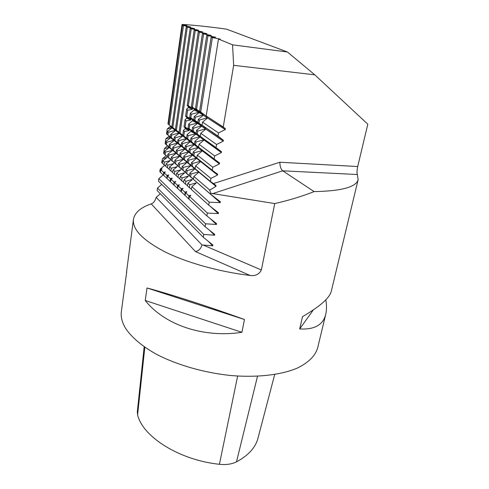 <?xml version="1.0" encoding="UTF-8"?>
<svg xmlns="http://www.w3.org/2000/svg" width="489" height="489" viewBox="0 0 489 489"><rect width="100%" height="100%" fill="white"/><g stroke="black" fill="none" stroke-linecap="round" stroke-linejoin="round"><path stroke-width="0.73" d="M144.182 346.817L137.323 411.732L137.592 414.855C142.635 436.64 179.151 460.118 219.42 464.293C226.144 464.99 231.835 464.177 236.493 461.854C248.424 455.448 255.6 447.514 258.015 438.058L274.696 374.507M197.862 122.287L205.618 128.039L197.862 122.287L198.326 119.31L199.451 120.068L198.98 123.051M198.326 119.31L203.351 115.282L207.257 117.831L199.451 120.068M162.391 163.026L161.663 162.489L162.525 158.711L166.602 157.47L166.859 157.69L162.843 160.759L164.365 162.116L170.233 160.63L166.193 163.748L167.739 165.135L173.687 163.644L169.61 166.804L171.199 168.222L177.22 166.718L173.112 169.927L174.732 171.376L180.826 169.866L176.688 173.124L178.351 174.61L184.237 172.837L184.524 173.082L180.355 176.395L182.055 177.917L188.014 176.126L188.308 176.382L184.102 179.744L183.528 182.373L185.563 184.212L185.844 181.303L191.877 179.494L192.177 179.756L187.941 183.173L187.354 185.826L189.439 187.709L189.726 184.769L195.838 182.941L196.144 183.21L191.871 186.688L191.266 189.359L208.724 205.123L209.219 202.183L220.246 202.642L220.392 201.792L210.57 194.17L210.722 193.265L209.757 190.068L215.973 186.376L215.961 185.41L210.404 181.407L210.906 178.418L217.513 175.044L217.654 174.194L212.269 170.264L212.776 167.238L219.408 163.87L219.555 163.008L214.151 158.992L214.665 155.93L221.334 152.568L221.48 151.7L216.052 147.592L216.572 144.499L223.277 141.138L223.424 140.264L217.978 136.07L218.504 132.935L202.519 122.146L207.587 118.045L225.24 129.585L225.392 128.693L223.241 127.006L206.187 115.924L225.392 128.693M218.504 132.935L225.24 129.585M218.467 39.041L232.544 44.835L287.428 51.999L226.578 29.163C209.17 26.718 194.322 25.147 182.036 24.45L186.822 25.416L182.452 25.147L183.473 25.569L190.655 26.987L186.26 26.724L187.305 27.158L194.579 28.594L190.166 28.344L191.236 28.784L198.601 30.239L194.164 30L195.258 30.452L202.721 31.926L198.259 31.693L199.378 32.158L206.939 33.655L202.458 33.435L203.607 33.912L211.266 35.428L206.761 35.22L207.941 35.709L215.704 37.25L211.175 37.048L212.385 37.549L220.258 39.114L218.467 39.041L206.187 115.924M357.697 166.535C356.933 170.527 356.823 173.192 357.367 174.518L282.728 170.82C280.857 169.176 279.91 166.315 279.885 162.232L357.697 166.535L367.814 124.194L314.782 74.829L233.656 65.324L223.241 127.006M314.782 74.829L287.428 51.999M233.656 65.324L232.544 44.835M214.665 155.93L199.023 144.231L198.558 147.177L214.151 158.992M203.638 140.386L203.73 139.811L199.909 137.042L194.915 141.162L194.463 144.072L198.565 147.14M197.44 134.389L197.318 135.16L195.783 134.12L190.906 138.161L190.465 141.04L194.469 144.041M187.605 138.876L188.088 135.704L195.362 133.852L195.49 133.032L188.088 128.051L191.01 130.563L190.887 131.37L187.085 134.664L186.566 138.087L190.472 141.009M183.772 135.973L184.445 131.517L189.231 130.575L189.359 129.768L185.111 127.079L184.005 126.853L185.264 127.984L185.142 128.784L183.497 130.239L182.752 135.196L186.566 138.057M194.164 30L179.035 132.378L182.758 135.172M190.166 28.344L175.398 129.622L179.035 132.348M186.26 26.724L171.847 126.932L175.404 129.597M182.452 25.147L168.369 124.298L171.847 126.902M160.288 193.748L156.187 197.367C155.117 200.942 153.467 203.112 151.235 203.882C140.575 207.507 134.64 212.691 133.436 219.439C132.342 229.427 142.794 240.197 164.775 251.762C186.676 262.672 219.06 271.786 250.117 275.46C255.38 276.206 259.127 274.378 261.364 269.971L274.732 203.577C288.975 200.337 302.098 196.346 314.103 191.596C341.554 191.095 356.23 187.091 358.144 179.591L331.285 291.236C329.672 297.942 320.075 306.407 302.508 316.621L299.69 328.95C314.549 329.782 323.235 324.873 325.753 314.213C326.725 310.069 326.756 305.313 325.839 299.953L325.815 299.818M358.144 179.591L357.367 174.518M261.364 269.971L203.167 245.044L212.739 245.839L212.88 245.032L203.32 237.281L157.146 190.569L157.501 188.051L161.725 184.365M203.32 237.281L203.797 234.433L214.585 235.215L214.726 234.402L205.099 226.682L158.473 181.193L158.827 178.65L163.179 174.897M205.099 226.682L205.582 223.803L216.45 224.475L216.596 223.65L206.902 215.961L159.805 171.725L160.172 169.157L164.622 165.368M162.525 158.711L166.144 155.539M167.55 145.722L164.42 148.601L163.619 153.246L164.139 153.632M165.582 143.962L165.141 143.638L165.82 138.827L168.888 136.345L168.968 135.82M166.969 134.163L166.529 133.833L167.22 128.986L170.294 126.523L170.398 125.82M168.375 124.273L167.935 123.943L182.036 24.45M126.718 271.67L121.358 311.56C120.655 316.786 122.03 322.324 125.49 328.162C131.407 337.214 142.054 346.304 156.755 354.439C177.22 365.014 204.121 372.746 230.698 375.509C257.135 377.771 281.047 374.935 297.104 368.193C308.431 362.679 315.277 355.931 317.642 347.936L325.753 314.213M126.468 272.593L133.436 219.439M147.024 287.978L145.233 300.497C164.475 324.806 203.094 338.223 241.927 332.312L244.457 319.519C209.017 306.682 168.998 293.779 147.024 287.978L244.457 319.519M189.463 175.533L186.731 173.509L187.11 170.661L194.573 168.583L194.873 168.839L189.903 173.057L191.022 174.017L198.583 171.92L198.889 172.177L193.882 176.468L193.381 179.267L210.57 194.17M185.588 172.183L182.917 170.203L183.289 167.391L190.948 165.575L186.016 169.726L185.539 172.47L186.731 173.509M181.804 168.907L179.194 166.975L179.561 164.188L187.122 162.391L182.226 166.474L181.755 169.194L182.917 170.203M178.106 165.71L175.557 163.827L175.912 161.064L183.375 159.28L178.516 163.302L178.057 165.991L179.194 166.975M174.494 162.586L172.006 160.747L172.348 158.014L179.72 156.242L174.897 160.196L174.445 162.861L175.557 163.827M170.961 159.536L168.528 157.733L168.87 155.031L176.144 153.265L171.358 157.165L170.918 159.799L172.006 160.747M167.513 156.547L165.135 154.787L165.465 152.11L172.654 150.361L167.898 154.194L167.464 156.81L168.528 157.733M164.42 148.601L169.231 147.519L164.512 151.297L164.096 153.888L165.135 154.787M193.436 178.962L190.631 176.89L191.022 174.017M189.903 173.057L189.408 175.832L190.631 176.89M193.882 176.468L209.757 190.068M186.016 169.726L187.11 170.661M182.226 166.474L183.289 167.391M178.516 163.302L179.561 164.188M174.897 160.196L175.912 161.064M171.358 157.165L172.348 158.014M167.898 154.194L168.87 155.031M164.512 151.297L165.465 152.11M167.501 146.077L215.973 186.376M210.906 178.418L195.6 165.85L195.142 168.729L210.404 181.407M192.201 166.291L192.648 163.436L191.578 162.55L191.132 165.398L195.178 168.497M188.259 163.02L188.699 160.19L187.648 159.328L187.214 162.146L191.168 165.172M184.414 159.824L184.842 157.024L183.815 156.18L183.393 158.974L187.25 161.926M180.655 156.7L181.071 153.931L180.074 153.112L179.659 155.875L183.424 158.754M176.987 153.656L177.391 150.912L176.413 150.111L176.009 152.843L179.689 155.661M173.399 150.673L173.797 147.959L172.837 147.177L172.446 149.885L176.04 152.635M169.891 147.764L170.276 145.074L169.347 144.31L168.962 146.987L172.476 149.677M166.462 144.915L166.841 142.256L165.93 141.504L165.551 144.157L168.986 146.786M195.6 165.85L200.594 161.578L217.513 175.044M191.578 162.55L196.535 158.35L200.282 161.327L192.648 163.436M187.648 159.328L192.574 155.196L196.23 158.106L188.699 160.19M183.815 156.18L188.705 152.116L192.275 154.958L184.842 157.024M180.074 153.112L184.921 149.108L188.412 151.883L181.071 153.931M176.413 150.111L181.23 146.168L184.64 148.882L177.391 150.912M172.837 147.177L177.623 143.295L180.954 145.948L173.797 147.959M169.347 144.31L174.09 140.49L177.348 143.075L170.276 145.074M165.93 141.504L170.643 137.739L173.827 140.276L166.841 142.256M212.776 167.238L197.299 155.099L196.841 158.008L212.269 170.264M193.87 155.655L194.322 152.764L193.234 151.914L192.788 154.793L196.859 157.874M189.891 152.489L190.331 149.634L189.267 148.803L188.833 151.651L192.807 154.658M186.003 149.402L186.431 146.578L185.398 145.765L184.97 148.583L188.852 151.523M182.208 146.388L182.629 143.589L181.615 142.794L181.199 145.588L184.989 148.46M178.497 143.442L178.907 140.673L177.923 139.897L177.513 142.66L181.217 145.465M174.879 140.569L175.276 137.825L174.31 137.067L173.913 139.805L177.531 142.543M171.333 137.757L171.731 135.043L170.783 134.304L170.392 137.006L173.931 139.683M167.874 135.007L168.259 132.317L167.336 131.596L166.957 134.279L170.41 136.896M197.299 155.099L202.312 150.869L219.408 163.87M193.234 151.914L198.21 147.751L201.994 150.624L194.322 152.764M189.267 148.803L194.212 144.707L197.904 147.513L190.331 149.634M185.398 145.765L190.3 141.737L193.907 144.475L186.431 146.578M181.615 142.794L186.486 138.833L190.007 141.51L182.629 143.589M177.923 139.897L182.758 135.997L186.199 138.613L178.907 140.673M174.31 137.067L179.108 133.228L182.47 135.783L175.276 137.825M170.783 134.304L175.545 130.514L178.833 133.014L171.731 135.043M167.336 131.596L172.067 127.867L175.276 130.312L168.259 132.317M191.871 186.688L209.219 202.183M187.941 183.173L189.726 184.769M184.102 179.744L185.844 181.303M166.119 155.71L220.246 202.642M160.172 169.157L161.81 168.766L162.055 168.998L160.893 169.83L163.577 172.33L165.368 172.055L164.194 172.898L166.938 175.453L168.491 174.934L168.754 175.178L167.568 176.034L170.38 178.644L171.945 178.124L172.214 178.375L171.022 179.243L173.895 181.914L175.753 181.639L174.555 182.525L177.489 185.258L179.377 184.983L178.161 185.881L181.168 188.681L183.082 188.406L181.859 189.322L184.94 192.183L186.584 191.639L186.877 191.908L185.643 192.837L188.797 195.765L190.465 195.215L190.765 195.496L189.518 196.437L207.391 213.051L218.338 213.62L218.485 212.782L208.724 205.123M165.099 165.569L165.71 166.119M168.479 168.626L169.115 169.194M171.939 171.749L172.605 172.342M175.484 174.94L176.174 175.563M179.102 178.21L179.824 178.858M182.813 181.553L183.558 182.232M186.602 184.983L187.385 185.686M190.49 188.485L191.303 189.219M210.27 206.334L218.338 213.62M183.583 182.128L181.78 180.796L182.055 177.917M180.355 176.395L179.793 178.998L181.78 180.796M179.842 178.76L178.088 177.458L178.351 174.61M176.688 173.124L176.144 175.704L178.088 177.458M176.193 175.465L174.475 174.194L174.732 171.376M173.112 169.927L172.574 172.483L174.475 174.194M172.623 172.25L170.948 171.009L171.199 168.222M169.61 166.804L169.09 169.335L170.948 171.009M169.133 169.108L167.495 167.892L167.739 165.135M166.193 163.748L165.679 166.254L167.495 167.892M165.722 166.034L164.121 164.848L164.365 162.116M162.843 160.759L162.348 163.24L164.121 164.848M191.327 189.109L189.439 187.709M187.409 185.576L185.563 184.212M171.022 179.243L170.496 181.37L170.227 181.119L170.38 178.644M167.568 176.034L167.055 178.143L166.938 175.453M164.194 172.898L163.693 174.989L163.577 172.33M160.893 169.83L160.404 171.902L160.154 171.67L160.294 169.273M206.902 215.961L207.391 213.051M189.518 196.437L188.925 198.662L188.797 195.765M185.643 192.837L185.068 195.038L184.94 192.183M181.859 189.322L181.297 191.499L181.009 191.236L181.168 188.681M178.161 185.881L177.611 188.045L177.489 185.258M174.555 182.525L174.011 184.671L173.895 181.914M197.318 135.16L199.622 136.657L191.981 138.931L190.906 138.161M196.694 133.821L195.912 133.301L195.783 134.12M199.726 135.979L192.116 130.325L192.562 127.409L193.65 128.155L201.334 125.844L197.458 123.411L192.562 127.409M199.579 123.9L197.587 122.586L197.458 123.411M201.444 125.135L193.785 119.487L197.587 122.586M199.145 112.586L194.237 116.547L195.337 117.256L203.057 114.909L199.145 112.586L199.274 111.755L202.489 113.876M203.173 114.181L195.472 108.54L199.274 111.755M199.023 144.231L204.054 140.043L221.334 152.568M194.915 141.162L196.016 141.981L203.73 139.811M216.052 147.592L204.188 139.212L221.48 151.7M196.156 133.234L203.864 138.98L196.156 133.234L196.615 130.294L197.721 131.083L197.256 134.035M195.557 144.897L196.016 141.981M191.535 141.853L191.981 138.931M193.192 131.131L193.65 128.155M202.519 122.146L202.049 125.147L217.978 136.07M202.049 125.147L223.424 140.264M207.391 116.981L199.591 111.217L207.403 116.926M200.294 136.223L200.765 133.246L205.808 129.102L223.277 141.138M200.765 133.246L216.572 144.499M196.615 130.294L201.621 126.217L205.484 128.882L197.721 131.083M194.873 120.27L195.337 117.256M193.785 119.487L194.237 116.547M274.732 203.577L210.722 193.265M145.233 300.497L241.927 332.312M299.69 328.95L313.29 309.971M212.293 193.73L282.728 170.82L314.103 191.596M156.187 197.367L202.036 244.958L203.167 245.044M208.094 241.15L212.739 245.839M168.888 136.345L170.38 137.531L165.82 138.827M170.294 126.523L171.804 127.666L167.22 128.986M157.501 188.051L203.797 234.433M209.151 229.928L214.585 235.215M158.827 178.65L205.582 223.803M209.946 218.375L216.45 224.475M207.257 117.831L207.171 118.381M202.947 115.606L203.057 114.909M201.217 126.547L201.334 125.844M199.506 137.372L199.622 136.657M195.484 134.371L195.692 133.045M197.153 123.662L197.354 122.391M198.84 112.837L199.041 111.553M171.737 128.13L171.804 127.666M170.313 138.002L170.38 137.531M200.184 161.932L200.282 161.327M196.138 158.687L196.23 158.106M192.183 155.52L192.275 154.958M188.326 152.427L188.412 151.883M184.561 149.408L184.64 148.882M180.875 146.462L180.954 145.948M177.275 143.577L177.348 143.075M173.754 140.759L173.827 140.276M201.902 151.217L201.994 150.624M197.813 148.081L197.904 147.513M193.821 145.031L193.907 144.475M189.921 142.042L190.007 141.51M186.12 139.133L186.199 138.613M182.397 136.284L182.47 135.783M178.76 133.503L178.833 133.014M175.209 130.783L175.276 130.312M205.392 129.444L205.484 128.882M180.025 133.13L195.258 30.452M185.111 127.079L186.034 120.948L190.851 119.982L190.973 119.169L186.706 116.461L187.635 110.263L192.483 109.285L192.605 108.466L188.32 105.734L187.189 105.575L198.259 31.693M184.005 126.853L185.074 119.695L186.034 120.948M186.706 116.461L185.588 116.272L186.853 117.439L186.731 118.246L185.074 119.695M185.588 116.272L186.676 109.035L187.635 110.263M187.189 105.575L188.454 106.785L188.332 107.604L186.676 109.035M188.32 105.734L199.378 32.158M189.182 128.552L189.714 125.031L197.03 123.149L197.159 122.329L190.82 117.812L191.358 114.249L198.711 112.342L198.846 111.504L191.358 106.516L202.458 33.435M188.088 128.051L188.699 124.023L189.714 125.031M190.82 117.812L189.714 117.342L192.642 119.939L192.513 120.759L188.699 124.023M189.714 117.342L190.331 113.271L191.358 114.249M191.358 106.516L194.286 109.206L194.164 110.031L190.331 113.271M195.472 108.54L206.761 35.22M192.47 106.95L203.607 33.912M196.566 109.285L207.941 35.709M199.591 111.217L211.175 37.048M200.722 111.95L212.385 37.549M183.497 130.239L184.445 131.517M187.085 134.664L188.088 135.704M169.298 125.001L183.473 25.569M172.794 127.647L187.305 27.158M176.37 130.361L191.236 28.784M192.605 108.466L188.454 106.785M192.483 109.285L188.332 107.604M198.846 111.504L194.286 109.206M198.711 112.342L194.164 110.031M190.973 119.169L186.853 117.439M190.851 119.982L186.731 118.246M197.159 122.329L192.642 119.939M197.03 123.149L192.513 120.759M189.359 129.768L185.264 127.984M189.231 130.575L185.142 128.784M195.49 133.032L191.01 130.563M195.362 133.852L190.887 131.37M184.237 172.837L184.023 173.485M188.014 176.126L187.788 176.798M180.551 169.622L180.337 170.251M186.584 191.639L186.113 192.483M185.429 193.681L184.775 194.763M166.602 157.47L166.419 158.026M169.976 160.404L169.787 160.985M173.418 163.405L173.222 164.004M176.945 166.48L176.743 167.091M161.81 168.766L161.437 169.438M160.667 170.808L160.154 171.67M165.111 171.816L164.732 172.513M163.968 173.858L163.436 174.75M168.491 174.934L168.1 175.655M167.342 176.981L166.792 177.898M171.945 178.124L171.541 178.864M170.795 180.172L170.227 181.119M191.877 179.494L191.645 180.19M195.838 182.941L195.594 183.662M190.465 195.215L189.976 196.095M189.304 197.25L188.626 198.381M168.974 147.305L168.901 147.788M172.385 150.141L172.311 150.636M175.875 153.045L175.796 153.552M179.445 156.009L179.359 156.535M183.094 159.047L183.008 159.591M186.829 162.152L186.737 162.715M190.655 165.331L190.557 165.912M194.573 168.583L194.469 169.182M198.583 171.92L198.473 172.538M151.235 203.882L195.478 251.597C198.772 250.839 200.955 248.626 202.036 244.958M182.794 188.143L182.342 188.962M181.639 190.184L181.009 191.236M179.096 184.726L178.656 185.514M177.941 186.774L177.336 187.782M175.478 181.388L175.056 182.152M174.328 183.436L173.742 184.414M137.592 414.855L144.823 347.263M219.42 464.293L237.642 376.053M236.493 461.854L257.501 376.249M213.424 183.571L279.885 162.232M199.133 123.583L199.005 124.414M200.838 112.715L200.704 113.552M195.478 251.597L250.117 275.46"/></g></svg>
